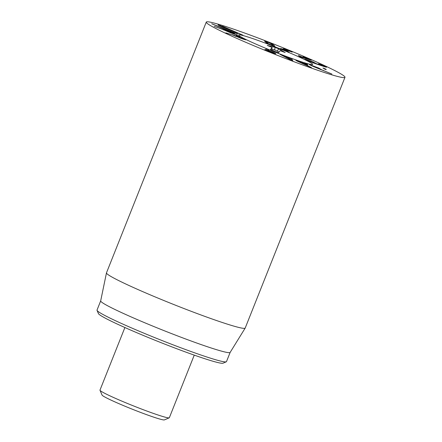 <?xml version="1.0" encoding="UTF-8"?>
<svg xmlns="http://www.w3.org/2000/svg" width="442" height="442" viewBox="0 0 442 442"><rect width="100%" height="100%" fill="white"/><g stroke="black" fill="none" stroke-linecap="round" stroke-linejoin="round"><path stroke-width="0.66" d="M320.467 69.482L317.715 67.792L312.212 65.62L320.809 69.284L320.688 69.576M312.212 65.62L311.875 65.83M309.262 64.471L318.765 68.09L322.041 69.991L331.854 74.013L314.212 66.869C309.952 64.996 308.45 64.217 309.693 64.526L309.615 64.731M323.605 70.433L323.251 70.389M304.289 62.968L307.621 64.444L304.466 63.09M290.753 59.764L290.162 58.709L285.355 56.896L290.654 60.018M289.759 57.985L291.792 58.83L292.814 60.775L291.996 60.598L279.941 54.3L290.018 58.432L289.753 57.963M291.792 58.83L291.212 60.278M279.941 54.3L280.399 54.559M240.995 38.183L242.956 38.598L237.531 36.509C235.255 35.741 234.603 35.603 235.575 36.095L240.934 38.332M235.011 36.084L235.116 35.813L235.498 36.288M243.304 39.134L242.956 38.598M232.475 34.708L245.183 39.349C246.901 40.2 245.874 39.99 242.1 38.736L232.967 35.095L225.829 32.874L232.387 34.929M245.979 39.835L245.183 39.349L245.056 39.675M236.359 35.437L240.15 36.813L236.288 35.382M216.652 25.758L227.613 30.376L228.276 30.294L216.602 25.879M228.276 30.294L228.1 30.73M235.459 32.957L237.581 33.879L231.348 31.492L230.509 31.597L234.591 33.465L211.707 23.746L235.409 33.078M221.271 26.161L223.768 27.481L230.674 29.968L222.873 26.581L220.851 26.36M230.531 30.327L230.553 29.901M222.486 26.244L243.001 35.222L222.834 27.238C218.707 25.437 217.282 24.686 218.547 24.984L222.398 26.459M218.05 24.918L218.453 25.211M230.597 32.708L234.685 34.067L225.398 30.526L230.553 32.83M234.636 34.349L234.685 34.067M223.646 29.592L237.492 35.133L230.857 32.946L222.84 29.459L214.149 26.365L223.646 29.592L223.503 29.946M270.36 51.929L273.747 52.985L271.189 51.637L267.614 50.217L266.824 50.493L270.283 52.117M273.747 52.985L273.631 53.344M271.521 51.554C274.664 52.841 276.068 53.581 275.725 53.78L265.432 50.161L264.675 49.753L266.736 49.023L268.719 49.824L267.94 50.101L271.449 51.742M304.284 64.388L304.394 64.101C305.742 64.554 305.604 64.372 303.997 63.554L299.024 61.416C297.676 60.963 297.82 61.151 299.455 61.974L305.317 64.333L305.207 64.604M299.024 61.416L298.107 61.184L297.985 61.488M295.797 60.2L305.682 64.151C308.173 65.427 308.383 65.714 306.317 65.013L311.477 67.626L297.88 61.432C295.262 60.095 295.101 59.819 297.4 60.609L297.206 61.09M305.682 64.151L305.461 64.703M307.715 65.355L306.317 65.013M324.876 69.167L322.942 68.002L325.793 69.118L326.218 69.637L324.876 69.167M325.793 69.118L325.66 69.466M305.731 59.891C304.096 59.095 304.544 59.084 307.074 59.869L313.339 62.024L315.085 63.035L308.814 60.626C307.262 60.151 307.019 60.167 308.085 60.681L322.356 65.797C323.986 66.311 324.29 66.311 323.257 65.803L318.594 63.781L325.61 66.598C327.273 67.405 326.859 67.422 324.362 66.654L313.593 63.018L304.77 59.311M326.61 67.195L325.61 66.598L325.461 66.98M323.759 66.466L323.257 65.803M307.317 60.604L307.439 60.3L308.002 60.891M315.085 63.035L315.577 63.189M311.389 60.206L298.538 56.526L303.157 57.659L298.317 55.394L304.693 58.062L308.765 59.2L302.974 56.521L311.317 60.184M280.521 48.543L284.206 49.432C283.294 48.985 283.04 48.753 283.449 48.725L289.029 50.537L292.179 52.134L285.322 49.504L287.703 50.891L282.687 49.266L289.09 52.062L283.775 50.244C281.046 49.101 280.046 48.515 280.786 48.482L280.681 48.753M282.687 49.266L282.355 49.637M285.322 49.504L285.002 49.913M266.509 41.94L268.316 43.719L272.924 45.504L271.112 43.725L268.526 42.542L266.509 41.94L266.156 42.813M274.211 45.46L274.852 46.294L271.272 45.244L266.537 43.073L264.581 41.145L268.183 42.205L272.891 44.371L274.211 45.46L273.93 46.167M294.875 62.04A74.648 4.558 -158.3 0 1 206.265 22.1A74.648 4.558 -158.3 0 1 277.311 45.465A74.648 4.558 -158.3 0 1 344.981 77.3A74.648 4.558 -158.3 0 1 294.875 62.04M265.36 43.123A39.813 2.431 -158.3 0 1 312.616 64.421A39.813 2.431 -158.3 0 1 274.725 51.957A39.813 2.431 -158.3 0 1 238.63 34.979A39.813 2.431 -158.3 0 1 265.36 43.123M97.041 310.378L98.433 313.593A67.184 4.1 21.7 0 0 178.159 349.263A67.184 4.1 21.7 0 0 223.044 363.186L226.271 361.805A69.67 4.254 -158.3 0 1 179.717 347.362A69.67 4.254 -158.3 0 1 97.041 310.378A69.67 4.254 -158.3 0 1 97.019 310.091L100.682 300.88M206.265 22.1L106.483 272.841A74.648 4.558 21.7 0 0 106.467 272.891L100.677 300.903A69.67 4.254 -158.3 0 0 163.855 330.572A69.67 4.254 -158.3 0 0 230.138 352.423L226.486 361.611A69.67 4.254 -158.3 0 1 226.271 361.805M106.467 272.891A74.648 4.558 21.7 0 0 195.093 312.781A74.648 4.558 21.7 0 0 245.177 328.091A74.648 4.558 21.7 0 0 245.2 328.047L344.981 77.3M272.084 47.471L267.261 45.404L275.079 47.377L278.758 48.852L285.167 52.548L280.173 50.697L278.499 52.753L276.388 52.051L270.41 49.526L272.084 47.471L271.675 50.161M279.106 52.001L274.714 49.924L271.896 49.2M238.658 34.94A39.813 2.431 -158.3 0 1 276.88 47.587A39.813 2.431 -158.3 0 1 312.616 64.421A39.813 2.431 -158.3 0 1 274.725 51.957A39.813 2.431 -158.3 0 1 238.63 34.979A39.813 2.431 -158.3 0 1 238.658 34.94M194.253 355.125L169.341 417.723A37.327 2.276 -158.3 0 1 169.225 417.828A37.327 2.276 -158.3 0 1 144.285 410.093A37.327 2.276 -158.3 0 1 99.997 390.28A37.327 2.276 -158.3 0 1 99.98 390.126L124.893 327.528M99.997 390.28L102.085 395.104A33.592 2.05 21.7 0 0 141.948 412.938A33.592 2.05 21.7 0 0 164.391 419.9L169.225 417.828M291.692 58.736L291.096 60.228M290.388 58.134L290.156 58.709M220.757 25.564L220.503 26.205M266.736 49.023L266.167 50.46M267.896 49.366L267.548 50.239M324.29 68.466L324.124 68.869M313.339 62.024L313.223 62.311M307.074 59.869L306.858 60.405M267.172 42.736L266.946 43.305M272.891 44.371L272.615 45.067M278.758 48.852L277.267 50.946M275.079 47.377L274.714 49.924M230.547 30.332L230.696 29.968M230.138 352.423L245.177 328.091"/></g></svg>
